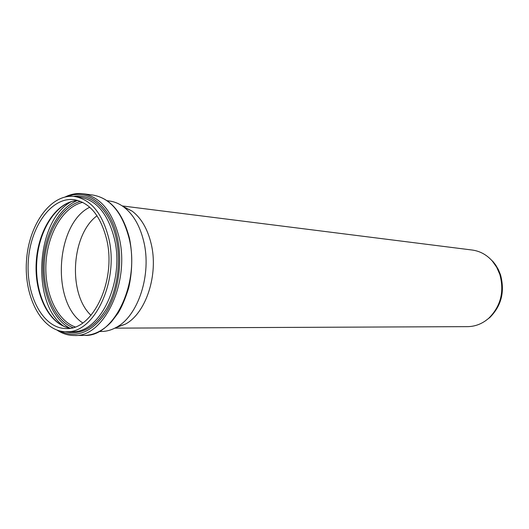 <?xml version="1.0" encoding="UTF-8"?>
<svg xmlns="http://www.w3.org/2000/svg" width="529" height="529" viewBox="0 0 529 529"><rect width="100%" height="100%" fill="white"/><g stroke="black" fill="none" stroke-linecap="round" stroke-linejoin="round"><path stroke-width="0.79" d="M107.169 200.722L109.503 201.027C114.482 201.675 119.223 203.658 123.72 206.965C133.215 214.212 139.874 225.652 143.696 241.29C151.909 274.201 138.267 315.912 116.426 327.292C111.559 330.036 106.613 331.425 101.594 331.471L99.24 331.491M108.703 238.129C119.309 281.038 94.301 333.654 66.337 331.743C42.274 331.941 24.03 297.827 26.45 261.452C28.44 225.056 50.672 193.396 74.536 196.497C90.942 199.459 102.328 213.332 108.703 238.129M82.729 322.928C50.903 302.436 55.677 223.727 89.745 207.223M106.653 239.392C116.737 280.291 92.886 330.427 66.191 328.542C43.332 328.668 25.967 296.214 28.275 261.564C30.173 226.888 51.333 196.775 74.007 199.658C89.699 202.455 100.576 215.7 106.653 239.392M122.966 206.422L132.157 211.131C141.157 217.974 147.459 228.74 151.076 243.419C158.845 274.306 145.991 313.413 125.307 324.178L115.606 327.742M122.259 205.933L472.192 250.032C479.995 251.09 486.713 254.773 492.347 261.075L496.698 267.264L499.826 274.379C504.461 291.525 500.811 306.106 488.889 318.121C482.534 323.695 475.419 326.538 467.543 326.644L114.846 328.139M488.809 257.55L493.173 261.749L495.746 265.089L498.437 269.717L500.494 274.769C505.03 291.539 501.459 305.795 489.788 317.545L484.954 321.189M90.995 315.344C67.705 293.529 71.276 234.598 97.032 215.759M74.536 196.497L80.21 197.231C96.609 200.187 108.002 213.994 114.383 238.645C125.003 281.296 100.021 333.594 72.056 331.703L66.337 331.743M65.305 331.729C81.102 335.472 94.982 327.59 106.944 308.083C117.583 289.059 121.286 261.266 116.149 238.295C110.105 210.231 91.543 193.006 73.511 196.385M67.646 196.51C87.675 188.093 110.455 205.563 117.326 237.686C122.973 262.807 118.152 293.443 105.655 312.877C91.537 332.642 76.156 338.646 59.499 330.896M71.594 201.542C35.846 219.985 30.768 303.758 64.022 326.373M69.729 328.112C52.245 318.808 41.374 290.93 43.127 262.463C44.826 233.997 58.983 207.632 77.465 200.511M80.514 201.37C61.311 206.621 46.023 233.342 44.31 262.536C42.485 291.724 54.427 320.098 72.863 327.63M75.125 326.915C56.471 320.197 44.165 291.876 46.003 262.642C47.709 233.395 63.348 206.766 82.683 202.349M70.231 328.198C49.607 324.958 34.656 294.355 36.746 262.08C38.564 229.791 57.112 201.212 77.975 200.484C56.643 201.185 38.062 229.824 36.236 262.047C34.154 294.25 49.144 324.925 70.205 328.205M129.083 238.255C140.357 282.737 114.066 337.264 84.567 335.386C94.222 335.135 103.208 330.585 111.52 321.738L117.941 313.307C121.63 307.448 125.208 299.011 128.673 287.988C132.455 271.284 132.733 254.753 129.512 238.394C122.754 212.757 110.607 198.315 93.071 195.082C110.33 198.23 122.331 212.625 129.083 238.255M57.139 330.175C62.574 333.753 68.36 335.531 74.496 335.505C103.988 337.409 130.346 282.288 119.091 237.336C112.346 211.435 100.345 196.907 83.086 193.753L93.071 195.082M74.496 335.505L84.567 335.386M83.086 193.753C77.003 192.986 71.045 194.05 65.212 196.94M493.173 261.749L492.347 261.075M489.788 317.545L488.889 318.121M132.157 211.131L123.72 206.965M125.307 324.178L116.426 327.292"/></g></svg>
